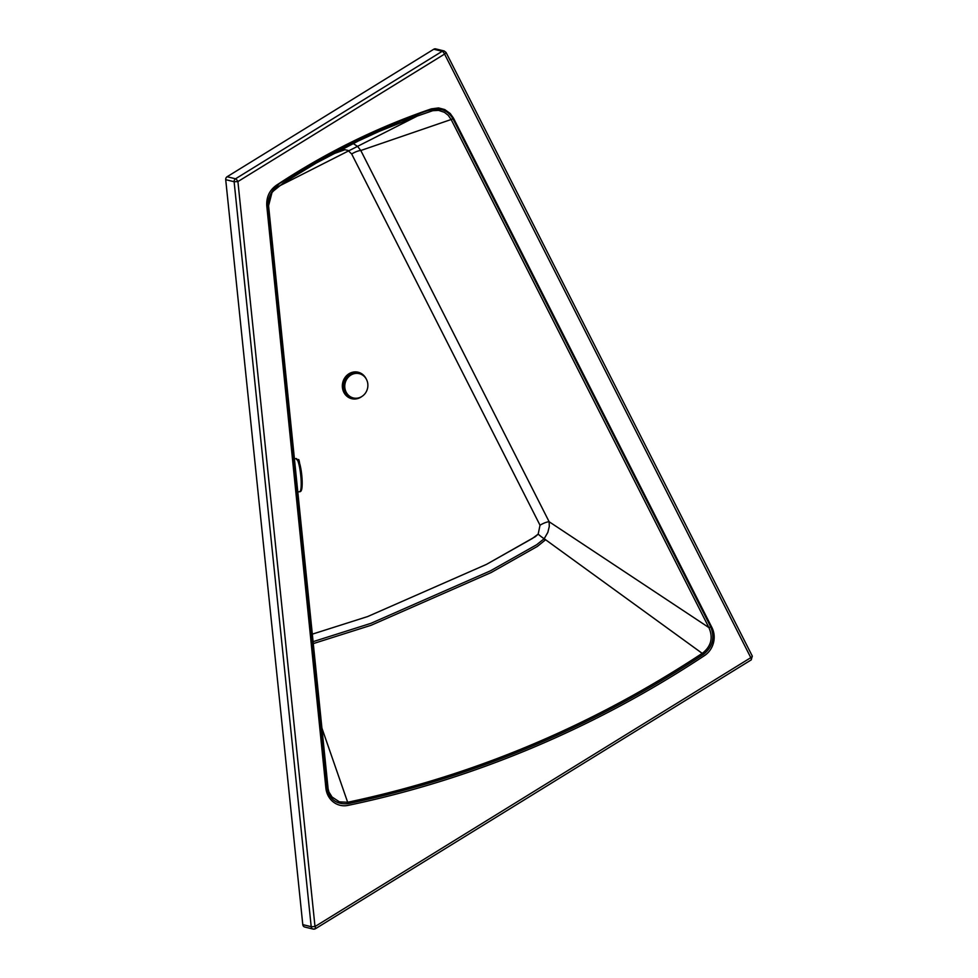 <?xml version="1.0" encoding="UTF-8"?>
<svg xmlns="http://www.w3.org/2000/svg" width="978" height="978" viewBox="0 0 978 978"><rect width="100%" height="100%" fill="white"/><g stroke="black" fill="none" stroke-linecap="round" stroke-linejoin="round"><path stroke-width="1.47" d="M313.021 643.683L370.992 625.321L491.127 572.558L537.411 546.396L545.321 539.99A11.663 2.054 38.7 0 1 543.902 539.061M704.539 655.566A20.831 19.169 -76.2 0 0 711.911 627.521L453.486 118.155L711.911 627.521A20.831 19.169 -76.2 0 1 704.539 655.566A1115.128 1025.714 -76.2 0 1 347.985 805.395A20.831 19.169 -76.2 0 1 340.051 805.273A20.831 19.169 -76.2 0 1 326.689 792.143A20.831 19.169 -76.2 0 1 325.882 788.072L266.786 205.918C266.26 197.177 269.439 190.319 276.309 185.319C269.439 190.319 266.26 197.177 266.786 205.918M348.107 803.659C336.212 804.76 328.999 799.124 326.493 786.74L267.544 206.04C268.803 179.536 300.503 174.634 317.104 161.174L358.681 139.426L401.445 120.722C417.716 116.199 441.017 98.301 452.973 118.815L451.151 119.512L708.916 627.595L549.135 521.739L549.281 526.506L547.839 532.387L544.184 538.719L703.512 654.306C592.729 727.314 474.257 777.094 348.107 803.659L347.655 802.266C473.633 775.725 591.959 725.994 702.62 653.096C711.214 646.189 713.317 637.693 708.916 627.595L710.737 626.898C715.077 637.827 712.669 646.959 703.512 654.306M326.493 786.74L327.508 786.422L328.95 792.046L332.068 797.021L339.415 801.874L347.655 802.266L321.456 726.788M267.544 206.04L268.571 205.722L268.962 199.17L271.358 193.204L277.141 187.116L417.374 116.027L432.826 110.673L438.645 110.38L444.428 112.323L448.205 115.294L451.151 119.512L360.796 150.502L549.135 521.739A8.337 2.237 153.1 0 0 540.015 525.223L351.677 153.986A8.337 2.237 153.1 0 1 360.796 150.502L357.667 146.492L353.168 143.497M540.015 525.223L538.181 534.122L535.394 536.629L486.482 564.379L367.691 616.543L312.068 634.233L367.691 616.543L486.482 564.379L532.374 538.462L538.181 534.122A8.337 1.467 -141.4 0 0 544.184 538.719L536.665 544.722L490.467 570.822L370.833 623.365L312.826 641.739M431.335 108.876L417.276 113.851L353.351 141.15L276.309 185.319C325.258 152.947 376.933 127.458 431.335 108.876L438.572 107.935L444.758 109.56L450.198 113.485L453.486 118.155M752.07 655.932A2.922 0.782 153.1 0 1 752.29 656.079A2.922 0.782 153.1 0 1 750.798 657.668L315.002 926.545L311.2 926.704L234.121 181.737L237.911 181.578L315.002 926.545A2.922 0.831 -121.7 0 1 315.417 928.745A2.922 0.831 -121.7 0 1 315.161 928.77A2.922 2.677 -76.2 0 1 313.192 929.1L304.769 927.034A2.922 2.677 -76.2 0 1 302.789 924.626L225.71 179.671A2.922 2.677 -76.2 0 1 227.116 176.737L433.78 49.23A2.922 2.677 -76.2 0 1 435.748 48.9L444.171 50.966A2.922 2.677 -76.2 0 0 442.203 51.296A2.922 0.831 58.3 0 1 444.574 54.071A2.922 0.782 -26.9 0 0 446.066 52.482L444.171 50.966M366.163 378.865A13.631 12.531 103.8 0 0 348.987 373.755A13.631 12.531 103.8 0 0 344.097 392.826A13.631 12.531 103.8 0 0 361.823 396.518M364.085 376.261A13.289 12.225 103.8 0 0 349.134 374.048A13.289 12.225 103.8 0 0 343.633 391.139A13.289 12.225 103.8 0 0 358.779 397.863M359.256 373.657A12.506 11.504 103.8 0 0 359.183 373.633A12.506 11.504 103.8 0 0 350.747 375.039A12.506 11.504 103.8 0 0 344.721 387.679A12.506 11.504 103.8 0 0 353.217 397.912A12.506 11.504 103.8 0 0 353.278 397.924M350.882 375.063A12.506 11.504 103.8 0 0 344.843 387.716A12.506 11.504 103.8 0 0 353.339 397.948A12.506 11.504 103.8 0 0 365.381 393.156A12.506 11.504 103.8 0 0 366.518 379.513A12.506 11.504 103.8 0 0 359.317 373.669A12.506 11.504 103.8 0 0 350.882 375.063M301.126 486.726A16.663 2.812 -96.1 0 0 299.83 468.694A16.663 2.812 -96.1 0 0 296.175 458.56A16.663 2.812 -96.1 0 0 296.126 458.572C299.256 464.819 298.18 446.335 302.116 485.858C301.921 489.905 301.126 491.848 299.72 491.702A16.663 2.812 -96.1 0 0 299.72 491.702A16.663 2.812 -96.1 0 0 301.126 486.726M356.799 373.327A12.347 11.357 103.8 0 0 349.366 374.892A12.347 11.357 103.8 0 0 343.425 387.447A12.347 11.357 103.8 0 0 351.933 397.508M351.677 153.986L348.058 150.441L345.002 149.72L332.178 154.255M268.547 205.759L327.483 786.385M452.973 118.815L710.737 626.898M225.71 179.671L234.121 181.737A2.922 2.677 -76.2 0 1 235.527 178.803A2.922 0.831 -121.7 0 1 237.911 181.578L444.574 54.071L750.798 657.668A2.922 0.831 58.3 0 1 751.226 659.881L315.417 928.745L313.192 929.1A2.922 2.677 -76.2 0 1 311.2 926.704L302.789 924.626M227.116 176.737L235.527 178.803L442.203 51.296L433.78 49.23M302.116 485.773A15.489 2.604 -96.1 0 0 299.806 463.988M328.241 790.053L268.571 205.722L272.141 192.018L283.18 183.167L316.371 162.984L358.425 140.942L379.415 131.297L417.374 116.027M751.226 659.881L752.29 656.079L446.066 52.482M296.126 458.572L294.256 458.768M299.684 491.714L297.618 491.934"/></g></svg>
